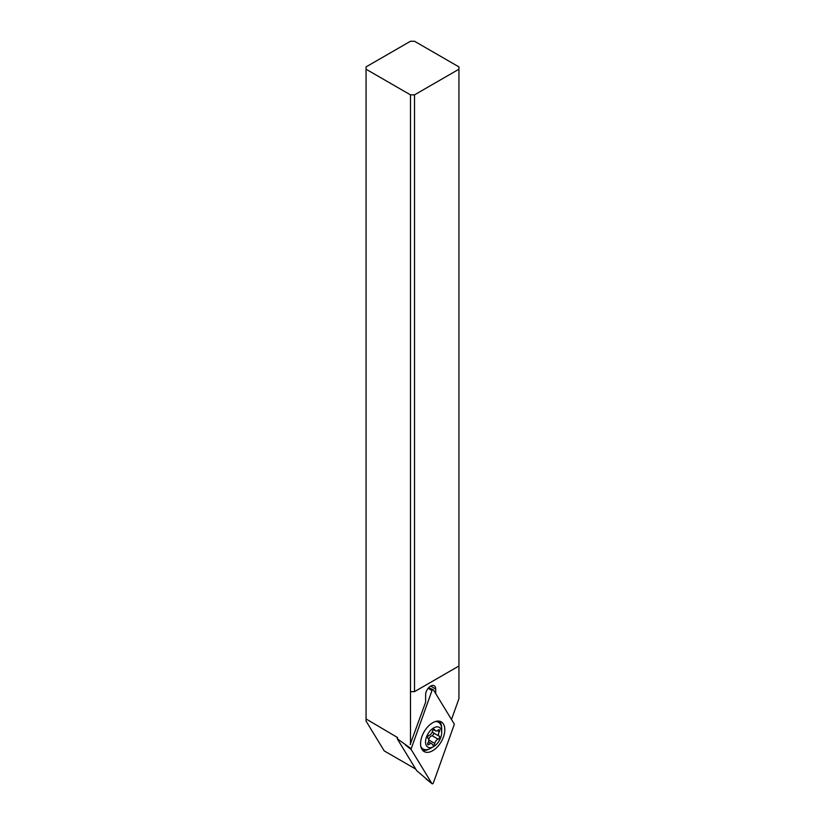 <?xml version="1.0" encoding="UTF-8"?>
<svg xmlns="http://www.w3.org/2000/svg" width="825" height="825" viewBox="0 0 825 825"><rect width="100%" height="100%" fill="white"/><g stroke="black" fill="none" stroke-linecap="round" stroke-linejoin="round"><path stroke-width="1.24" d="M433.403 689.813L454.173 723.886A1.145 0.66 -60 0 1 454.173 724.752L433.403 782.812A1.145 0.66 -60 0 1 431.97 783.637L411.201 749.564A1.145 0.66 -60 0 1 411.201 748.698L431.97 690.638A1.145 0.66 -60 0 1 433.403 689.813L454.173 723.886A1.145 0.66 -60 0 1 454.173 724.752L433.403 782.812A1.145 0.66 -60 0 1 431.97 783.637L411.201 749.564A1.145 0.66 -60 0 1 411.201 748.698L431.97 690.638A1.145 0.66 -60 0 1 433.403 689.813M432.692 722.741A17.129 9.89 120 0 0 421.493 737.839A17.129 9.89 120 0 0 424.122 751.565A17.129 9.89 120 0 0 432.692 750.709A17.129 9.89 120 0 0 443.881 735.622A17.129 9.89 120 0 0 441.251 721.885A17.129 9.89 120 0 0 432.692 722.741M431.97 783.637L416.656 770.632L397.196 738.705L411.201 748.698M397.609 737.56L397.196 738.705M429.134 749.028A17.129 9.89 -60 0 1 422.658 750.358M439.488 721.225A17.129 9.89 -60 0 1 441.571 727.495M458.937 69.228L458.937 666.002L414.521 691.649L414.521 94.865L458.937 69.228L458.937 66.897L414.521 41.25L410.479 41.25L366.063 66.897L366.063 718.946L397.145 737.303M366.063 718.946L366.063 721.091L384.233 750.905L415.707 769.075M397.423 738.066L397.073 737.498M366.063 69.228L410.479 94.865L410.479 691.649L414.521 691.649M414.521 94.865L410.479 94.865M435.713 693.608L435.713 689.009A7.136 4.125 120 0 0 434.239 685.74A7.136 4.125 120 0 0 430.671 686.091A7.136 4.125 120 0 0 425.618 694.836L425.618 702.199L410.2 744.428M458.937 666.002L458.937 698.703L451.492 719.493M410.479 691.649L410.479 744.532M435.28 721.566A15.417 8.9 -60 0 1 438.498 722.277A15.417 8.9 -60 0 1 441.695 729.341L441.695 732.6A11.416 6.59 -60 0 1 433.62 746.584A11.416 6.59 -60 0 1 425.545 741.923A11.416 6.59 -60 0 1 433.62 727.939A11.416 6.59 -60 0 1 441.695 732.6M438.157 730.094A3.95 2.279 -60 0 1 435.476 730.806A3.95 2.279 -60 0 1 434.754 729.795A1.671 0.959 120 0 0 434.455 729.362A1.671 0.959 120 0 0 432.486 731.105A3.95 2.279 -60 0 1 429.072 735.343A1.671 0.959 120 0 0 427.597 737.509A1.671 0.959 120 0 0 427.938 738.272A3.95 2.279 -60 0 1 428.742 740.077A3.95 2.279 -60 0 1 427.938 742.809A1.671 0.959 120 0 0 427.597 743.964A1.671 0.959 120 0 0 427.948 744.727A1.671 0.959 120 0 0 429.072 744.428A3.95 2.279 -60 0 1 431.764 743.717A3.95 2.279 -60 0 1 432.486 744.738A1.671 0.959 120 0 0 432.785 745.161A1.671 0.959 120 0 0 434.754 743.418A3.95 2.279 -60 0 1 438.157 739.179A1.671 0.959 120 0 0 439.642 737.014A1.671 0.959 120 0 0 439.302 736.251A3.95 2.279 -60 0 1 438.488 734.446A3.95 2.279 -60 0 1 439.302 731.713A1.671 0.959 120 0 0 439.642 730.558A1.671 0.959 120 0 0 439.292 729.795A1.671 0.959 120 0 0 438.157 730.094M433.62 746.584L430.794 748.223A15.417 8.9 -60 0 1 423.081 748.987A15.417 8.9 -60 0 1 420.853 746.542M438.157 739.179L432.259 735.776C430.165 736.178 429.031 737.591 428.845 740.015L428.639 741.015M432.259 735.776L433.94 733.724L432.362 731.558M411.201 749.564L405.343 744.923M431.97 690.638L428.227 688.225M428.557 687.854L432.939 689.628M435.713 689.009L430.671 686.091M434.754 729.795L433.929 729.31M429.072 744.428L427.639 743.593M434.754 743.418L428.845 740.015M439.302 736.251L433.393 732.847M439.302 731.713L437.425 730.63M428.577 687.823L433.207 689.638M426.113 778.996L432.073 783.75M436.662 721.215L438.498 722.277M421.245 747.924L423.081 748.987M431.764 743.717L428.412 741.788M435.476 730.806L433.393 729.599"/></g></svg>
